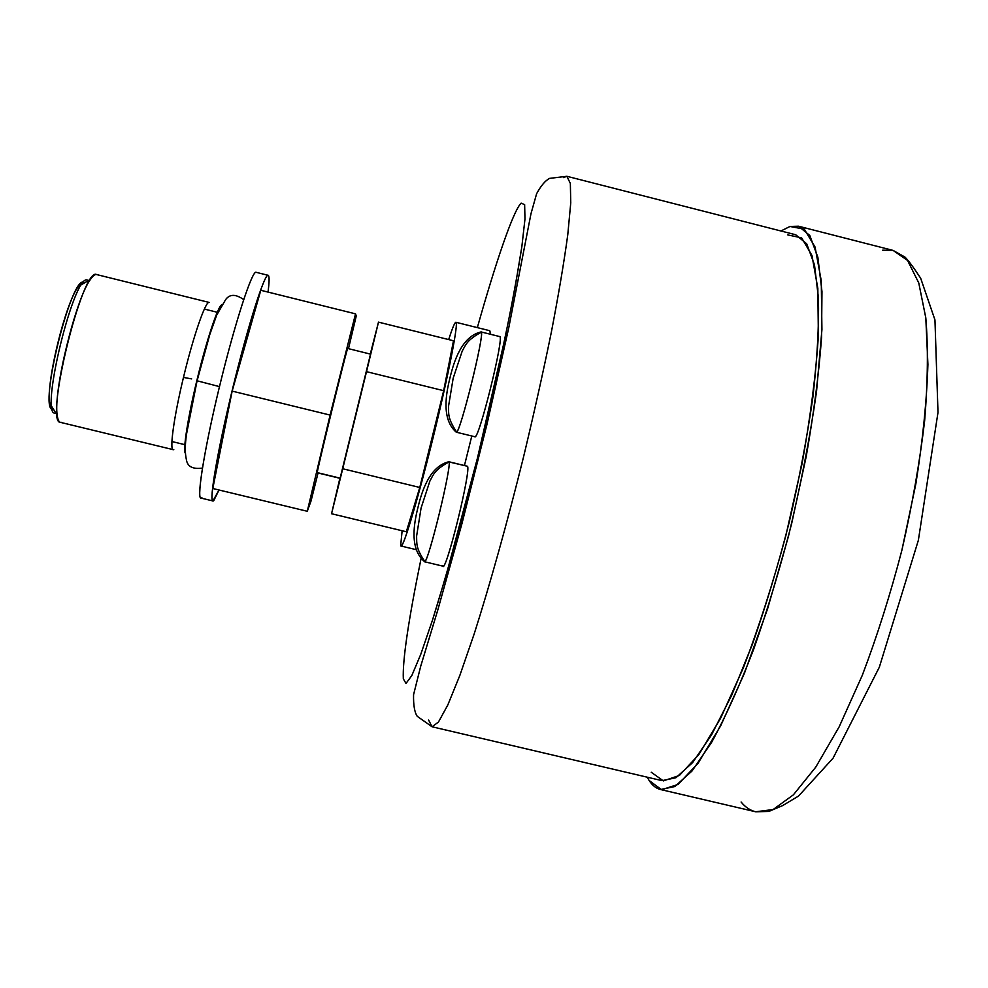 <?xml version="1.0" encoding="UTF-8"?>
<svg xmlns="http://www.w3.org/2000/svg" width="988" height="988" viewBox="0 0 988 988"><rect width="100%" height="100%" fill="white"/><g stroke="black" fill="none" stroke-linecap="round" stroke-linejoin="round"><path stroke-width="1.48" d="M521.158 203.133L524.64 204.652L524.974 219.04L521.849 246.654C518.021 271.428 512.451 301.76 505.127 337.649L477.488 457.95L461.828 518.749C451.343 557.331 441.562 591.12 432.497 620.106L420.752 654.377L411.823 675.545L406.006 683.449L403.326 678.855C402.462 660.564 408.39 620.353 421.135 558.22C408.39 620.353 402.462 660.564 403.326 678.855L406.006 683.449L411.823 675.545L420.752 654.377L432.497 620.106L446.477 574.04L477.488 457.95C492.901 395.163 506.202 334.586 515.168 286.816L521.849 246.654L524.974 219.04L524.64 204.652L521.158 203.133C513.365 210.481 495.865 261.882 477.34 327.621C495.865 261.882 513.365 210.481 521.158 203.133M464.459 465.471L471.795 436.004L464.459 465.471M455.888 322.273L455.752 322.286C459.198 320.137 448.478 375.526 432.472 440.216C416.516 504.942 401.585 553.465 400.708 545.265L401.103 546.031C403.487 547.698 418.541 497.223 433.658 435.424C448.811 373.625 458.778 321.903 455.888 322.273L489.764 330.708L490.74 334.339L489.554 330.708M474.685 436.671C478.13 443.217 505.424 333.203 499.52 336.538L499.607 336.55C505.004 334.685 478.674 441.006 474.808 436.733L456.308 432.201C459.469 436.301 485.775 329.893 481.082 331.931L481.317 332.227C484.318 335.512 460.803 430.644 456.654 432.04L456.308 432.201M442.673 565.766C444.872 577.301 471.98 468.003 467.349 466.25C471.819 467.485 446.761 570.372 443.007 566.186L424.494 561.74C427.569 565.766 452.665 462.804 448.873 461.742L467.349 466.25L448.96 461.927C451.985 465.039 428.99 560.06 424.84 561.579L424.223 561.332C409.23 548.464 414.083 522.751 418.048 507.116C421.827 491.456 429.508 466.348 448.873 461.742L467.349 466.25M455.752 322.286L455.752 322.286C454.579 322.829 452.22 328.596 448.676 339.576C452.22 328.596 454.579 322.829 455.752 322.286M400.708 545.265L402.128 530.754L400.708 545.265M406.327 531.766L419.776 487.467L443.674 390.692L453.492 340.774L443.674 390.692L366.511 371.661L378.49 322.137L453.492 340.774L378.49 322.137L370.29 354.062L378.49 322.137L366.511 371.661L443.674 390.692L419.776 487.467L406.327 531.766L331.548 513.735L342.725 468.757L419.776 487.467L342.725 468.757L366.511 371.661L331.548 513.735L406.327 531.766M348.48 348.665L356.26 315.975L355.532 313.851L330.103 415.084L232.155 391.112L260.783 290.287L355.532 313.851L260.783 290.287L232.155 391.112L330.103 415.084L307.28 511.278L212.803 488.504L232.155 391.112L212.803 488.504L307.28 511.278L311.059 500.916L318.05 472.993L311.059 500.916L307.28 511.278L330.103 415.084L355.532 313.851L356.26 315.975L348.48 348.665M83.498 282.272L78.324 286.532C65.455 302.946 45.905 382.776 49.733 403.277L52.352 409.452C38.544 407.822 71.42 275.022 83.807 282.321M339.872 478.291L331.548 513.735L339.872 478.291M78.324 286.532L90.513 279.345C93.008 275.738 95.058 274.158 96.676 274.578L209.197 302.439C205.788 300.34 193.339 336.068 183.472 377.428C173.999 416.516 169.405 449.762 173.147 449.639L173.789 449.528C169.034 453.072 173.406 418.912 183.472 377.428L191.672 378.898L183.472 377.428C193.364 335.969 205.825 300.216 209.221 302.452L96.639 274.565C82.646 265.797 43.991 423.667 60.453 422.358L173.147 449.639M649.128 780.483L647.214 777.186L649.128 780.483C652.339 785.435 656.131 788.449 660.527 789.523L674.841 786.534L692.045 770.973L711.558 742.445C725.451 717.127 739.481 686.055 753.671 649.24C767.577 609.769 780.261 567.717 791.759 523.109L806.171 456.728C813.791 413.367 818.916 373.662 821.547 337.624L821.967 291.534L817.854 257.213L809.777 235.465L798.477 226.203L789.955 226.474L804.281 229.154L815.075 247.049L821.263 280.765L821.93 329.609L816.557 391.334C809.962 437.758 800.576 486.121 788.424 536.435L767.602 608.744L744.409 673.359L720.672 725.81L698.108 763.218L678.089 784.423L661.59 789.733L649.128 780.483M780.965 230.994L789.955 226.474L780.965 230.994M651.228 772.245L663.38 780.903L679.411 775.444L698.8 754.634L720.61 718.251L743.519 667.468C758.846 627.232 772.986 583.179 785.929 535.323L802.083 463.557C810.518 416.491 815.952 373.859 818.373 335.685L817.829 288.311L811.951 255.46L801.614 237.836L787.807 234.922M428.607 720.042L432.065 726.785L438.45 722.055L447.786 705.024L459.852 675.409L474.24 633.753C489.887 584.748 507.177 522.936 523.43 457.407C533.928 413.626 543.252 371.797 551.403 331.882C558.628 294.263 564.086 261.869 567.779 234.687L570.755 202.836L570.348 183.435L566.865 176.284L563.432 177.605M795.711 234.761L806.677 243.764L814.495 264.895L818.459 298.203C819.04 326.213 817.187 359.2 812.877 397.176C807.147 437.289 799.243 479.044 789.153 522.467C778.038 565.642 765.749 606.336 752.3 644.547L731.787 695.058L711.521 734.899L692.613 762.613L675.915 777.741L662.034 780.656L432.065 726.785L438.45 722.055L447.786 705.024L459.852 675.409L474.24 633.753C489.887 584.748 507.177 522.936 523.43 457.407C533.928 413.626 543.252 371.797 551.403 331.882C558.628 294.263 564.086 261.869 567.779 234.687L570.755 202.836L570.348 183.435L566.865 176.284L795.711 234.761M347.714 348.48L370.512 354.124L340.094 478.34L317.272 472.807C315.431 476.636 347.788 344.516 347.714 348.48L370.512 354.124L347.714 348.48C347.677 344.787 313.974 482.712 317.37 472.635L340.131 478.155L370.512 354.124M741.099 802.021C745.323 807.196 750.176 810.444 755.659 811.778L768.886 811.432L782.768 805.529L798.514 796.069L833.045 758.216L879.345 667.172L918.358 540.3L937.995 412.441L934.957 319.927L920.68 278.258C913.517 267.34 908.293 260.301 904.996 257.115L893.127 250.421L907.577 260.462L918.766 282.939L925.805 317.877C928.226 347.097 927.843 381.38 924.645 420.74C919.742 462.248 912.171 505.362 901.921 550.081C890.349 594.48 877.134 636.223 862.302 675.298L839.207 726.748L815.804 767.059L793.426 794.797L773.122 809.543L755.659 811.778L773.122 809.543L793.426 794.797L815.804 767.059L839.207 726.748L862.302 675.298C877.134 636.223 890.349 594.48 901.921 550.081L915.851 483.861C922.743 440.5 926.769 400.696 927.917 364.436L925.805 317.877L918.766 282.939L907.577 260.462L893.127 250.421L882.667 250.186M57.255 415.503L55.958 413.429L57.255 415.503M90.513 279.345C75.928 298.166 52.982 391.853 57.23 415.293C57.897 420.505 59.317 422.852 61.503 422.345M268.328 275.393C269.452 276.43 269.341 281.988 268.02 292.09C269.341 281.988 269.452 276.43 268.328 275.393L268.143 275.306C264.648 273.33 248.42 323.965 233.18 386.333C217.891 448.676 208.888 501.077 212.902 500.941L219.027 489.999L213.828 500.484C208.098 507.177 216.162 456.542 232.007 391.174C247.778 325.805 265.117 271.564 268.328 275.393L267.946 275.306M256.312 272.404C252.669 268.452 234.909 322.619 219.138 388.025C203.318 453.43 195.686 504.201 201.861 497.606M212.902 500.941L200.836 498.038C196.402 498.076 205.022 445.551 220.324 383.183C235.576 320.791 252.199 270.23 256.114 272.305L268.143 275.306M450.059 377.515C453.863 361.756 461.594 336.5 481.008 331.931C461.594 336.5 453.863 361.756 450.059 377.515C446.082 393.249 441.191 419.122 456.197 432.139C441.191 419.122 446.082 393.249 450.059 377.515M481.008 331.931L480.39 332.511M455.962 431.373L456.197 432.139L455.962 431.373M424.223 561.332L424.223 561.332C409.23 548.464 414.083 522.751 418.048 507.116C421.827 491.456 429.508 466.348 448.873 461.742L448.058 462.211M196.81 380.726L219.484 386.617L196.81 380.726C206.257 341.193 217.928 306.058 221.683 304.872M196.785 380.825C187.757 418.06 182.755 450.491 185.349 453.245M56.081 413.453L54.871 413.169C39.718 414.12 74.409 272.379 87.438 280.135L88.661 280.444M204.355 309.071L217.854 312.406M416.356 549.711L401.103 546.031M893.127 250.421L798.477 226.203M755.659 811.778L660.527 789.523M49.733 403.289L57.23 415.293M566.865 176.284L549.489 178.396C545.24 180.681 540.942 185.781 536.62 193.71L530.988 213.692L508.659 328.3L486.961 424.383L461.902 523.801L437.882 609.72L420.715 666.196L413.564 694.737C413.342 705.21 414.577 712.41 417.257 716.325L432.065 726.785M499.607 336.55L481.082 331.931M481.317 332.227C466.991 340.02 465.879 344.479 462.199 351.135L453.183 378.169L448.54 406.253C448.688 413.861 447.502 418.208 456.654 432.052M448.96 461.927C434.448 470.004 433.534 474.376 429.891 481.033L421.086 507.993L416.615 536.039C416.813 543.622 415.738 548.068 424.84 561.579M243.678 299.599C235.762 293.992 229.747 293.979 225.659 299.562L216.693 315.123L209.827 334.438L197.044 380.96L186.547 434.028C184.966 444.699 184.917 453.282 186.411 459.766C187.461 466.62 192.796 469.399 202.417 468.09M171.924 441.537L185.435 444.81"/></g></svg>
